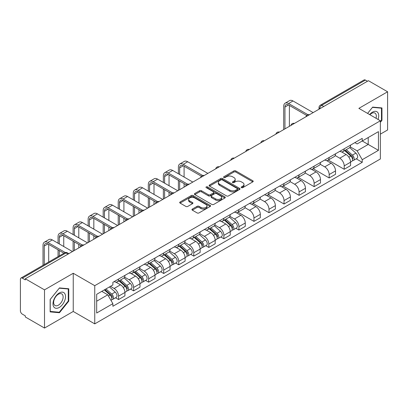 <?xml version="1.0" encoding="UTF-8"?>
<svg xmlns="http://www.w3.org/2000/svg" width="408" height="408" viewBox="0 0 408 408"><rect width="100%" height="100%" fill="white"/><g stroke="black" fill="none" stroke-linecap="round" stroke-linejoin="round"><path stroke-width="0.61" d="M241.439 187.66A0.938 0.541 0 0 0 242.765 187.66L252.822 181.856A1.336 0.775 0 0 0 253.215 181.305A1.336 0.775 0 0 0 252.822 180.759L235.788 170.927A1.336 0.775 0 0 0 233.891 170.927L223.834 176.73A0.938 0.541 0 0 0 223.564 177.113A0.938 0.541 0 0 0 223.834 177.495A0.938 0.541 0 0 0 225.16 177.495L226.46 176.746A4.284 2.474 0 0 1 232.519 176.746L233.942 177.562A4.284 2.474 0 0 1 235.197 179.311A4.284 2.474 0 0 1 233.942 181.06L232.636 181.815A0.938 0.541 0 0 0 232.366 182.197A0.938 0.541 0 0 0 232.636 182.58A0.938 0.541 0 0 0 233.963 182.58L235.263 181.825A4.284 2.474 0 0 1 241.322 181.825L242.745 182.646A4.284 2.474 0 0 1 243.999 184.396A4.284 2.474 0 0 1 242.745 186.145L241.439 186.895A0.938 0.541 0 0 0 241.169 187.277A0.938 0.541 0 0 0 241.439 187.66L241.439 186.895M192.341 209.069A1.336 0.775 0 0 0 191.949 209.615A1.336 0.775 0 0 0 192.341 210.161L197.12 212.92A1.336 0.775 0 0 0 199.012 212.92L210.181 206.474A1.336 0.775 0 0 0 210.574 205.928A1.336 0.775 0 0 0 210.181 205.377L193.147 195.544A1.336 0.775 0 0 0 191.255 195.544L180.086 201.991A1.336 0.775 0 0 0 179.693 202.536A1.336 0.775 0 0 0 180.086 203.082L185.859 206.417A1.336 0.775 0 0 0 187.751 206.417L192.53 203.658A1.336 0.775 0 0 0 192.923 203.113A1.336 0.775 0 0 0 192.53 202.567L189.669 200.909A3.58 2.066 0 0 1 188.618 199.451A3.58 2.066 0 0 1 190.827 197.538A3.58 2.066 0 0 1 194.733 197.987L205.948 204.464A3.58 2.066 0 0 1 206.994 205.928A3.58 2.066 0 0 1 204.785 207.835A3.58 2.066 0 0 1 200.884 207.386L199.012 206.31A1.336 0.775 0 0 0 197.12 206.31L192.341 209.069L192.341 210.161L197.12 207.422L197.12 206.31M94.748 285.682L73.241 273.268L44.508 289.858L25.316 278.781L368.409 80.697L387.6 91.774L358.867 108.365L380.368 120.783L94.748 285.682L94.748 323.875L380.368 158.972L380.368 120.783M226.557 195.927A1.336 0.775 0 0 0 228.449 195.927L239.618 189.475A1.336 0.775 0 0 0 240.011 188.929A1.336 0.775 0 0 0 239.618 188.384L222.584 178.546A1.336 0.775 0 0 0 220.687 178.546L209.518 184.997A1.336 0.775 0 0 0 209.131 185.543A1.336 0.775 0 0 0 209.518 186.089L226.557 195.927M206.632 187.864A0.938 0.541 0 0 1 207.58 187.996L207.58 186.879L224.9 196.88A1.336 0.775 0 0 1 225.292 197.426A1.336 0.775 0 0 1 224.9 197.977L213.731 204.423A1.336 0.775 0 0 1 211.839 204.423L194.8 194.585L194.8 193.494A1.336 0.775 0 0 0 194.412 194.04A1.336 0.775 0 0 0 194.8 194.585M194.8 193.494L199.583 190.735A1.336 0.775 0 0 1 201.476 190.735L208.386 194.723A1.336 0.775 0 0 0 210.278 194.723L213.45 192.892A1.336 0.775 0 0 0 213.838 192.346A1.336 0.775 0 0 0 213.45 191.801L206.254 187.644A0.938 0.541 0 0 1 205.979 187.262A0.938 0.541 0 0 1 206.56 186.762A0.938 0.541 0 0 1 207.58 186.879M44.508 289.858L44.508 328.052L25.316 316.97L25.316 315.858L22.328 314.135A2.728 1.576 -120 0 1 20.4 310.794L20.4 279.281A2.728 1.576 -120 0 1 20.966 278.032L64.648 252.812A2.728 1.576 60 0 1 66.009 252.95L22.328 278.169A2.728 1.576 -120 0 0 20.966 278.032M380.368 134.145L387.6 129.968L387.6 91.774M44.508 328.052L73.241 311.462L94.748 323.875M25.316 278.781L25.316 279.893L22.328 278.169M323.763 106.473L321.739 105.305A2.728 1.576 60 0 0 320.377 105.167L364.058 79.948A2.728 1.576 60 0 1 365.42 80.085L321.739 105.305A2.728 1.576 120 0 0 319.811 108.645L319.811 108.758M367.445 81.253L365.42 80.085M344.209 148.782A6.273 3.621 60 0 1 342.909 151.603L349.274 147.925A6.273 3.621 -120 0 0 350.569 145.11M335.177 155.54L339.772 158.192A6.273 3.621 60 0 1 344.209 165.877L350.569 162.2A6.273 3.621 -120 0 0 346.137 154.52L341.583 151.888M350.569 162.2L350.569 165.597L344.209 169.274L328.251 160.064M342.909 151.603A6.273 3.621 60 0 1 339.818 151.317M344.209 165.877L344.209 169.274M329.164 157.468A6.273 3.621 60 0 1 327.864 160.288L334.228 156.611A6.273 3.621 -120 0 0 335.529 153.796M313.211 168.749L329.164 177.959L335.529 174.282L335.529 170.886A6.273 3.621 -120 0 0 331.092 163.205L326.538 160.574M327.864 160.288A6.273 3.621 60 0 1 324.778 160.002M320.132 164.225L324.727 166.877A6.273 3.621 60 0 1 329.164 174.563L329.164 177.959M314.119 166.153A6.273 3.621 60 0 1 312.824 168.968L319.189 165.296A6.273 3.621 -120 0 0 320.484 162.481M298.166 177.429L314.119 186.645L320.484 182.968L320.484 179.571A6.273 3.621 -120 0 0 316.052 171.89L311.493 169.259M312.824 168.968A6.273 3.621 60 0 1 309.733 168.688M305.087 172.91L309.687 175.562A6.273 3.621 60 0 1 314.119 183.248L314.119 186.645M299.079 174.838A6.273 3.621 60 0 1 297.779 177.653L304.144 173.981A6.273 3.621 -120 0 0 305.444 171.166M283.127 186.114L299.079 195.325L305.444 191.653L305.444 188.256A6.273 3.621 -120 0 0 301.007 180.576L296.453 177.944M297.779 177.653A6.273 3.621 60 0 1 294.693 177.373M290.047 181.596L294.642 184.248A6.273 3.621 60 0 1 299.079 191.933L299.079 195.325M284.034 183.524A6.273 3.621 60 0 1 282.739 186.339L289.099 182.667A6.273 3.621 -120 0 0 290.399 179.851M268.082 194.8L284.034 204.01L290.399 200.338L290.399 196.942A6.273 3.621 -120 0 0 285.962 189.261L281.408 186.629M282.739 186.339A6.273 3.621 60 0 1 279.648 186.058M275.002 190.281L279.602 192.933A6.273 3.621 60 0 1 284.034 200.614L284.034 204.01M268.994 192.209A6.273 3.621 60 0 1 267.694 195.024L274.059 191.352A6.273 3.621 -120 0 0 275.359 188.537M253.036 203.485L268.994 212.696L275.359 209.024L275.359 205.627A6.273 3.621 -120 0 0 270.922 197.941L266.368 195.315M267.694 195.024A6.273 3.621 60 0 1 264.603 194.744M259.962 198.966L264.557 201.618A6.273 3.621 60 0 1 268.994 209.299L268.994 212.696M253.949 200.894A6.273 3.621 60 0 1 252.649 203.709L259.014 200.037A6.273 3.621 -120 0 0 260.314 197.222M237.997 212.17L253.949 221.381L260.314 217.709L260.314 214.312A6.273 3.621 -120 0 0 255.877 206.626L251.323 204M252.649 203.709A6.273 3.621 60 0 1 249.563 203.429M244.917 207.652L249.512 210.304A6.273 3.621 60 0 1 253.949 217.984L253.949 221.381M238.904 209.579A6.273 3.621 60 0 1 237.609 212.395L243.974 208.723A6.273 3.621 -120 0 0 245.269 205.902M235.855 228.307L238.91 230.066L245.269 226.394L245.269 222.998A6.273 3.621 -120 0 0 240.837 215.312L236.278 212.685M237.609 212.395A6.273 3.621 60 0 1 234.518 212.114M229.872 216.332L234.472 218.989A6.273 3.621 60 0 1 238.91 226.669L238.91 230.066M223.864 218.265A6.273 3.621 60 0 1 222.564 221.08L228.929 217.408A6.273 3.621 -120 0 0 230.229 214.588M220.815 236.992L223.864 238.751L230.229 235.079L230.229 231.683A6.273 3.621 -120 0 0 225.792 223.997L221.238 221.371M222.564 221.08A6.273 3.621 60 0 1 219.479 220.799M214.832 225.017L219.428 227.674A6.273 3.621 60 0 1 223.864 235.355L223.864 238.751M208.82 226.95A6.273 3.621 60 0 1 207.524 229.765L213.889 226.088A6.273 3.621 -120 0 0 215.184 223.273M205.77 245.677L208.82 247.437L215.184 243.765L215.184 240.368A6.273 3.621 -120 0 0 210.752 232.682L206.193 230.051M207.524 229.765A6.273 3.621 60 0 1 204.434 229.48M199.787 233.702L204.388 236.359A6.273 3.621 60 0 1 208.82 244.04L208.82 247.437M193.78 235.635A6.273 3.621 60 0 1 192.479 238.451L198.844 234.773A6.273 3.621 -120 0 0 200.144 231.958M190.725 254.357L193.78 256.122L200.144 252.445L200.144 249.053A6.273 3.621 -120 0 0 195.707 241.368L191.153 238.736M192.479 238.451A6.273 3.621 60 0 1 189.394 238.165M184.748 242.388L189.343 245.045A6.273 3.621 60 0 1 193.78 252.725L193.78 256.122M178.735 244.321A6.273 3.621 60 0 1 177.434 247.136L183.799 243.459A6.273 3.621 -120 0 0 185.099 240.644M175.685 263.043L178.735 264.807L185.099 261.13L185.099 257.734A6.273 3.621 -120 0 0 180.662 250.053L176.108 247.421M177.434 247.136A6.273 3.621 60 0 1 174.349 246.85M169.703 251.073L174.298 253.725A6.273 3.621 60 0 1 178.735 261.411L178.735 264.807M163.695 253.006A6.273 3.621 60 0 1 162.394 255.821L168.759 252.144A6.273 3.621 -120 0 0 170.054 249.329M160.64 271.728L163.695 273.493L170.059 269.815L170.059 266.419A6.273 3.621 -120 0 0 165.623 258.738L161.068 256.107M162.394 255.821A6.273 3.621 60 0 1 159.304 255.536M154.663 259.758L159.258 262.41A6.273 3.621 60 0 1 163.695 270.096L163.695 273.493M148.65 261.686A6.273 3.621 60 0 1 147.349 264.506L153.714 260.829A6.273 3.621 -120 0 0 155.014 258.014M145.6 280.413L148.65 282.178L155.014 278.501L155.014 275.104A6.273 3.621 -120 0 0 150.578 267.424L146.023 264.792M147.349 264.506A6.273 3.621 60 0 1 144.264 264.221M139.618 268.444L144.213 271.096A6.273 3.621 60 0 1 148.65 278.781L148.65 282.178M133.605 270.371A6.273 3.621 60 0 1 132.309 273.192L138.674 269.515A6.273 3.621 -120 0 0 139.97 266.699M130.555 289.099L133.605 290.863L139.97 287.186L139.97 283.79A6.273 3.621 -120 0 0 135.538 276.109L130.978 273.477M132.309 273.192A6.273 3.621 60 0 1 129.219 272.906M124.573 277.129L129.173 279.781A6.273 3.621 60 0 1 133.605 287.467L133.605 290.863M118.565 279.057A6.273 3.621 60 0 1 117.264 281.872L123.629 278.2A6.273 3.621 -120 0 0 124.93 275.385M115.515 297.784L118.565 299.548L124.93 295.871L124.93 292.475A6.273 3.621 -120 0 0 120.493 284.794L115.938 282.163M117.264 281.872A6.273 3.621 60 0 1 114.179 281.591M110.466 286.35L114.128 288.466A6.273 3.621 60 0 1 118.565 296.152L118.565 299.548M354.863 142.632L357.127 143.942L378.44 131.636L368.22 137.537L368.22 144.442L357.127 150.843L350.217 146.855M96.676 301.216L107.763 294.816L112.873 303.664L96.676 313.018L96.676 294.311L112.873 284.957L112.873 282.341L362.238 138.373L362.238 140.989L378.44 150.343L362.238 159.696L357.127 150.843M378.44 131.636L378.44 150.343M112.873 303.664L112.873 306.28L362.238 162.313L362.238 159.696M380.368 122.313L381.959 120.334L381.959 107.926L372.652 107.095L367.582 113.398M73.241 273.268L73.241 311.462M50.148 311.901L59.456 312.732L68.758 301.155L68.758 288.752L59.456 287.921L50.148 299.492L50.148 311.901M107.763 294.816L101.786 291.363M356.199 158.824L362.238 162.313M381.475 120.054L381.959 120.334M58.472 312.166L59.456 312.732M68.279 300.88L68.758 301.155M241.816 187.792L242.745 187.257A4.284 2.474 0 0 0 243.999 185.507L243.999 184.396M235.197 179.311L235.197 180.428A4.284 2.474 0 0 1 233.942 182.177L233.014 182.713M252.807 181.866L235.788 172.038A1.336 0.775 0 0 0 233.891 172.038L224.211 177.628M239.603 189.485L222.584 179.663A1.336 0.775 0 0 0 220.687 179.663L209.539 186.099M237.252 189.312A0.938 0.541 0 0 0 237.527 188.929A0.938 0.541 0 0 0 237.252 188.547L222.299 179.913A0.938 0.541 0 0 0 220.973 179.913L219.601 180.708A4.284 2.474 0 0 0 218.346 182.453A4.284 2.474 0 0 0 219.601 184.202L229.821 190.108A4.284 2.474 0 0 0 235.88 190.108L237.252 189.312L237.252 190.429A0.938 0.541 0 0 0 237.527 190.046L237.527 188.929M218.346 182.453L218.346 183.569A4.284 2.474 0 0 0 219.601 185.319L219.601 184.202M237.252 190.429L235.88 191.219A4.284 2.474 0 0 1 229.821 191.219L219.601 185.319M194.82 194.596L199.583 191.847L199.583 190.735M213.838 192.346L213.838 193.458A1.336 0.775 0 0 1 213.45 194.004L210.278 195.835A1.336 0.775 0 0 1 208.386 195.835L201.476 191.847A1.336 0.775 0 0 0 199.583 191.847M207.58 187.996L224.885 197.987M215.557 198.864A3.58 2.066 0 0 0 219.458 199.313A3.58 2.066 0 0 0 221.666 197.401A3.58 2.066 0 0 0 220.616 195.937L216.668 193.657A1.336 0.775 0 0 0 214.771 193.657L211.604 195.488A1.336 0.775 0 0 0 211.211 196.034A1.336 0.775 0 0 0 211.604 196.579L215.557 198.864L215.557 199.976A3.58 2.066 0 0 0 219.458 200.425A3.58 2.066 0 0 0 221.666 198.512L221.666 197.401M211.211 196.034L211.211 197.146A1.336 0.775 0 0 0 211.604 197.696L211.604 196.579M215.557 199.976L211.604 197.696M206.994 205.928L206.994 207.04A3.58 2.066 0 0 1 204.785 208.947A3.58 2.066 0 0 1 200.884 208.503L199.012 207.422A1.336 0.775 0 0 0 197.12 207.422M188.618 199.451L188.618 200.563A3.58 2.066 0 0 0 189.669 202.026L189.669 200.909M192.53 202.567L192.53 203.658L189.669 202.026M210.181 205.377L210.181 206.474L193.147 196.656A1.336 0.775 0 0 0 191.255 196.656L180.101 203.092M344.643 150.598L350.773 156.07A3.407 1.969 60 0 1 351.844 161.339L350.569 162.073M344.806 150.746L347.687 152.408M345.26 150.241L352.084 156.33A1.637 0.944 60 0 1 352.594 158.86A1.637 0.944 60 0 1 352.446 158.916M346.28 149.654L352.41 155.122A3.407 1.969 60 0 1 353.481 160.395A3.407 1.969 60 0 1 352.451 160.502M349.697 147.599L355.883 153.117A3.407 1.969 60 0 1 356.954 158.391L353.481 160.395M284.952 128.882L284.952 107.059A5.115 2.953 60 0 1 286.013 104.718A5.115 2.953 60 0 1 288.568 104.968L306.673 115.423M313.155 112.598L293.005 100.96A6.885 3.978 -120 0 0 289.563 100.623L285.126 103.183A6.885 3.978 -120 0 0 283.698 106.335L283.698 129.606M307.918 114.694L288.568 103.525A6.885 3.978 -120 0 0 285.126 103.183M289.389 126.322L289.389 105.442M378.048 119.442A8.864 5.115 120 0 0 377.89 112.639A8.864 5.115 120 0 0 369.623 114.577M376.018 118.269A6.712 3.876 120 0 0 375.692 113.771A6.712 3.876 120 0 0 374.937 113.072A6.712 3.876 120 0 0 369.893 114.735M367.603 113.414L372.463 107.37L381.475 108.171L381.475 120.197L380.368 121.574M380.878 107.829L381.475 108.171M64.688 293.459A8.864 5.115 120 0 0 56.126 295.754A8.864 5.115 120 0 0 53.831 306.969A8.864 5.115 120 0 0 62.393 304.674A8.864 5.115 120 0 0 64.688 293.459M62.49 294.596A6.712 3.876 120 0 0 61.736 293.893A6.712 3.876 120 0 0 55.493 297.029A6.712 3.876 120 0 0 54.274 304.817A6.712 3.876 120 0 0 55.024 305.521A6.712 3.876 120 0 0 61.271 302.384A6.712 3.876 120 0 0 62.49 294.596M59.262 312.237L50.245 311.431L50.245 299.411L59.262 288.191L68.279 288.997L68.279 301.017L59.262 312.237M67.677 288.655L68.279 288.997M224.298 220.08L230.428 225.548A3.407 1.969 60 0 1 231.499 230.821L230.229 231.555M224.461 220.223L227.348 221.891M224.92 219.723L231.739 225.808A1.637 0.944 60 0 1 232.254 228.337A1.637 0.944 60 0 1 232.101 228.398M225.94 219.132L232.07 224.604A3.407 1.969 60 0 1 233.136 229.872A3.407 1.969 60 0 1 232.111 229.984M229.357 217.082L235.538 222.6A3.407 1.969 60 0 1 236.609 227.868L233.136 229.872M209.258 228.766L215.388 234.233A3.407 1.969 60 0 1 216.454 239.506L215.184 240.241M209.416 228.908L212.303 230.576M209.875 228.409L216.694 234.493A1.637 0.944 60 0 1 217.209 237.023A1.637 0.944 60 0 1 217.061 237.084M210.895 227.817L217.025 233.289A3.407 1.969 60 0 1 218.096 238.558A3.407 1.969 60 0 1 217.066 238.67M214.312 225.767L220.499 231.285A3.407 1.969 60 0 1 221.57 236.553L218.096 238.558M194.213 237.451L200.343 242.918A3.407 1.969 60 0 1 201.414 248.191L200.139 248.926M194.376 237.594L197.263 239.261M194.83 237.094L201.654 243.178A1.637 0.944 60 0 1 202.164 245.708A1.637 0.944 60 0 1 202.016 245.769M195.855 236.502L201.98 241.97A3.407 1.969 60 0 1 203.051 247.243A3.407 1.969 60 0 1 202.021 247.355M199.272 234.452L205.454 239.965A3.407 1.969 60 0 1 206.524 245.239L203.051 247.243M179.173 246.131L185.298 251.603A3.407 1.969 60 0 1 186.369 256.877L185.099 257.611M179.331 246.279L182.218 247.942M179.79 245.774L186.609 251.864A1.637 0.944 60 0 1 187.124 254.393A1.637 0.944 60 0 1 186.976 254.454M180.81 245.188L186.941 250.655A3.407 1.969 60 0 1 188.011 255.928A3.407 1.969 60 0 1 186.981 256.04M184.227 243.137L190.414 248.651A3.407 1.969 60 0 1 191.48 253.924L188.011 255.928M164.128 254.816L170.258 260.289A3.407 1.969 60 0 1 171.329 265.562L170.054 266.296M164.291 254.964L167.178 256.627M164.745 254.459L171.569 260.549A1.637 0.944 60 0 1 172.079 263.078A1.637 0.944 60 0 1 171.931 263.14M165.765 253.873L171.895 259.34A3.407 1.969 60 0 1 172.966 264.614A3.407 1.969 60 0 1 171.936 264.721M169.187 251.818L175.369 257.336A3.407 1.969 60 0 1 176.44 262.609L172.966 264.614M149.083 263.502L155.213 268.974A3.407 1.969 60 0 1 156.284 274.242L155.014 274.977M149.246 263.65L152.133 265.312M149.705 263.145L156.524 269.234A1.637 0.944 60 0 1 157.039 271.764A1.637 0.944 60 0 1 156.886 271.82M150.725 262.558L156.856 268.025A3.407 1.969 60 0 1 157.927 273.299A3.407 1.969 60 0 1 156.896 273.406M154.142 260.503L160.324 266.021A3.407 1.969 60 0 1 161.395 271.295L157.927 273.299M134.043 272.187L140.174 277.659A3.407 1.969 60 0 1 141.244 282.928L139.97 283.662M134.206 272.335L137.088 273.998M134.66 271.83L141.479 277.919A1.637 0.944 60 0 1 141.994 280.449A1.637 0.944 60 0 1 141.846 280.505M135.68 271.244L141.811 276.711A3.407 1.969 60 0 1 142.882 281.984A3.407 1.969 60 0 1 141.851 282.091M139.097 269.188L145.284 274.706A3.407 1.969 60 0 1 146.355 279.98L142.882 281.984M118.998 280.872L125.129 286.345A3.407 1.969 60 0 1 126.2 291.613L124.93 292.347M119.162 281.02L122.048 282.683M119.615 280.515L126.439 286.605A1.637 0.944 60 0 1 126.954 289.134A1.637 0.944 60 0 1 126.801 289.19M120.641 279.929L126.771 285.396A3.407 1.969 60 0 1 127.837 290.669A3.407 1.969 60 0 1 126.806 290.776M124.058 277.874L130.239 283.392A3.407 1.969 60 0 1 131.31 288.665L127.837 290.669M104.331 289.894L110.089 295.03A3.407 1.969 60 0 1 111.154 300.298L110.986 300.395M104.387 289.858L107.003 291.368M104.948 289.537L111.394 295.285A1.637 0.944 60 0 1 111.909 297.82A1.637 0.944 60 0 1 111.761 297.876M105.973 288.946L111.726 294.081A3.407 1.969 60 0 1 112.797 299.355A3.407 1.969 60 0 1 111.767 299.462M109.441 286.941L115.199 292.077A3.407 1.969 60 0 1 116.265 297.35L112.797 299.355M179.653 174.476L179.653 167.851A5.115 2.953 60 0 1 180.713 165.51A5.115 2.953 60 0 1 183.269 165.765L201.374 176.22M207.856 173.39L187.706 161.757A6.885 3.978 -120 0 0 184.258 161.415L179.826 163.975A6.885 3.978 -120 0 0 178.398 167.127L178.398 173.752M202.618 175.491L183.269 164.317A6.885 3.978 -120 0 0 179.826 163.975M178.398 180.321L178.398 190.398M179.653 189.674L179.653 181.045M184.09 187.114L184.09 183.61M184.09 177.036L184.09 166.24M164.608 183.161L164.608 176.536A5.115 2.953 60 0 1 165.668 174.196A5.115 2.953 60 0 1 168.224 174.451L186.334 184.901M192.816 182.075L172.661 170.442A6.885 3.978 -120 0 0 169.218 170.1L164.781 172.661A6.885 3.978 -120 0 0 163.353 175.812L163.353 182.437M187.578 184.176L168.224 173.002A6.885 3.978 -120 0 0 164.781 172.661M163.353 189.006L163.353 199.084M164.608 198.359L164.608 189.73M169.045 195.799L169.045 192.29M169.045 185.722L169.045 174.925M149.568 191.847L149.568 185.222A5.115 2.953 60 0 1 150.623 182.881A5.115 2.953 60 0 1 153.184 183.136L171.289 193.586M177.771 190.76L157.615 179.127A6.885 3.978 -120 0 0 154.173 178.786L149.741 181.346A6.885 3.978 -120 0 0 148.313 184.498L148.313 191.123M172.533 192.862L153.184 181.688A6.885 3.978 -120 0 0 149.741 181.346M148.313 197.691L148.313 207.769M149.568 207.045L149.568 198.416M154 204.484L154 200.976M154 194.407L154 183.61M134.523 200.532L134.523 193.907A5.115 2.953 60 0 1 135.584 191.566A5.115 2.953 60 0 1 138.139 191.821L156.244 202.271M162.731 199.446L142.576 187.813A6.885 3.978 -120 0 0 139.133 187.471L134.696 190.031A6.885 3.978 -120 0 0 133.268 193.183L133.268 199.808M157.488 201.542L138.139 190.373A6.885 3.978 -120 0 0 134.696 190.031M133.268 206.377L133.268 216.454M134.523 215.73L134.523 207.101M138.96 213.17L138.96 209.661M138.96 203.092L138.96 192.29M119.483 209.217L119.483 202.592A5.115 2.953 60 0 1 120.538 200.251A5.115 2.953 60 0 1 123.099 200.506L141.204 210.956M147.686 208.131L127.531 196.498A6.885 3.978 -120 0 0 124.088 196.156L119.651 198.716A6.885 3.978 -120 0 0 118.228 201.868L118.228 208.493M142.448 210.227L123.099 199.058A6.885 3.978 -120 0 0 119.651 198.716M118.228 215.062L118.228 225.139M119.483 224.415L119.483 215.786M123.915 221.855L123.915 218.346M123.915 211.778L123.915 200.976M104.438 217.903L104.438 211.278A5.115 2.953 60 0 1 105.499 208.937A5.115 2.953 60 0 1 108.054 209.192L126.159 219.642M132.641 216.816L112.491 205.183A6.885 3.978 -120 0 0 109.048 204.841L104.611 207.402A6.885 3.978 -120 0 0 103.183 210.554L103.183 217.178M127.403 218.912L108.054 207.743A6.885 3.978 -120 0 0 104.611 207.402M103.183 223.747L103.183 233.825M104.438 233.101L104.438 224.471M108.875 230.54L108.875 227.032M108.875 220.463L108.875 209.661M89.393 226.588L89.393 219.963A5.115 2.953 60 0 1 90.454 217.622A5.115 2.953 60 0 1 93.009 217.872L111.119 228.327M117.601 225.502L97.446 213.863A6.885 3.978 -120 0 0 94.003 213.527L89.566 216.087A6.885 3.978 -120 0 0 88.143 219.239L88.143 225.864M112.363 227.598L93.009 216.429A6.885 3.978 -120 0 0 89.566 216.087M88.143 232.433L88.143 242.51M89.393 241.786L89.393 233.157M93.83 239.226L93.83 235.717M93.83 229.148L93.83 218.346M74.353 235.273L74.353 228.648A5.115 2.953 60 0 1 75.409 226.307A5.115 2.953 60 0 1 77.969 226.557L96.074 237.012M102.556 234.187L82.406 222.549A6.885 3.978 -120 0 0 78.958 222.212L74.526 224.772A6.885 3.978 -120 0 0 73.098 227.924L73.098 234.549M97.318 236.283L77.969 225.114A6.885 3.978 -120 0 0 74.526 224.772M73.098 241.118L73.098 251.195M74.353 250.471L74.353 241.842M78.79 247.911L78.79 244.402M78.79 237.833L78.79 227.032M59.308 243.959L59.308 237.334A5.115 2.953 60 0 1 60.369 234.993A5.115 2.953 60 0 1 62.924 235.243L81.029 245.698M87.516 242.872L67.361 231.234A6.885 3.978 -120 0 0 63.918 230.892L59.481 233.458A6.885 3.978 -120 0 0 58.053 236.609L58.053 243.234M82.278 244.968L62.924 233.794A6.885 3.978 -120 0 0 59.481 233.458M58.053 249.803L58.053 256.617M59.308 255.893L59.308 250.527M63.745 246.519L63.745 235.717M44.268 264.578L44.268 246.019A5.115 2.953 60 0 1 45.324 243.678A5.115 2.953 60 0 1 47.884 243.928L63.959 253.21M72.471 251.558L52.316 239.919A6.885 3.978 -120 0 0 48.873 239.578L44.436 242.138A6.885 3.978 -120 0 0 43.013 245.295L43.013 265.302M65.306 252.542L47.884 242.48A6.885 3.978 -120 0 0 44.436 242.138M48.7 262.018L48.7 244.402M319.908 108.701L319.811 108.645A2.728 1.576 0 0 1 319.01 107.534L319.01 109.217M133.605 287.467L139.97 283.79M148.65 278.781L155.014 275.104M163.695 270.096L170.059 266.419M178.735 261.411L185.099 257.734M193.78 252.725L200.144 249.053M208.82 244.04L215.184 240.368M223.864 235.355L230.229 231.683M238.91 226.669L245.269 222.998M253.949 217.984L260.314 214.312M268.994 209.299L275.359 205.627M284.034 200.614L290.399 196.942M299.079 191.933L305.444 188.256M314.119 183.248L320.484 179.571M329.164 174.563L335.529 170.886M118.565 296.152L124.93 292.475M114.128 288.466L120.493 284.794M129.173 279.781L135.538 276.109M144.213 271.096L150.578 267.424M159.258 262.41L165.623 258.738M174.298 253.725L180.662 250.053M189.343 245.045L195.707 241.368M204.388 236.359L210.752 232.682M219.428 227.674L225.792 223.997M234.472 218.989L240.837 215.312M249.512 210.304L255.877 206.626M264.557 201.618L270.922 197.941M279.602 192.933L285.962 189.261M294.642 184.248L301.007 180.576M309.687 175.562L316.052 171.89M324.727 166.877L331.092 163.205M339.772 158.192L346.137 154.52M309.228 114.867A2.728 1.576 120 0 0 308.025 115.561M294.183 123.553A2.728 1.576 120 0 0 292.98 124.246M279.143 132.238A2.728 1.576 120 0 0 277.935 132.931M264.098 140.923A2.728 1.576 120 0 0 262.895 141.617M249.053 149.603A2.728 1.576 120 0 0 247.85 150.302M234.014 158.289A2.728 1.576 120 0 0 232.81 158.987M218.969 166.974A2.728 1.576 120 0 0 217.765 167.673M203.929 175.659A2.728 1.576 120 0 0 202.725 176.358M188.884 184.345A2.728 1.576 120 0 0 187.68 185.043M173.844 193.03A2.728 1.576 120 0 0 172.635 193.724M158.799 201.715A2.728 1.576 120 0 0 157.595 202.409M143.754 210.401A2.728 1.576 120 0 0 142.55 211.094M128.714 219.086A2.728 1.576 120 0 0 127.51 219.779M113.669 227.771A2.728 1.576 120 0 0 112.465 228.465M98.629 236.456A2.728 1.576 120 0 0 97.425 237.15M83.584 245.142A2.728 1.576 120 0 0 82.38 245.835M68.034 254.118L66.009 252.95A2.728 1.576 120 0 1 67.376 252.812A2.728 2.728 0 0 0 64.648 252.812M242.745 187.257L242.745 186.145M232.636 182.58L232.636 181.815M233.942 182.177L233.942 181.06M223.834 177.495L223.834 176.73M233.891 172.038L233.891 170.927M235.788 172.038L235.788 170.927M252.822 181.856L252.822 180.759M209.518 186.089L209.518 184.997M220.687 179.663L220.687 178.546M222.584 179.663L222.584 178.546M239.618 189.475L239.618 188.384M229.821 191.219L229.821 190.108M235.88 191.219L235.88 190.108M201.476 191.847L201.476 190.735M208.386 195.835L208.386 194.723M210.278 195.835L210.278 194.723M213.45 194.004L213.45 192.892M224.9 197.977L224.9 196.88M199.012 207.422L199.012 206.31M200.884 208.503L200.884 207.386M180.086 203.082L180.086 201.991M191.255 196.656L191.255 195.544M193.147 196.656L193.147 195.544M350.773 156.07L348.86 157.172M352.935 158.11L352.318 158.467M355.883 153.117L352.41 155.122M288.568 103.525L293.005 100.96M284.952 107.059L288.568 104.968M230.428 225.548L228.516 226.654M232.591 227.588L231.979 227.945M235.538 222.6L232.07 224.604M215.388 234.233L213.476 235.334M217.551 236.273L216.934 236.63M220.499 231.285L217.025 233.289M200.343 242.918L198.431 244.02M202.506 244.958L201.889 245.315M205.454 239.965L201.98 241.97M185.298 251.603L183.391 252.705M187.461 253.643L186.849 254M190.414 248.651L186.941 250.655M170.258 260.289L168.346 261.39M172.421 262.329L171.804 262.686M175.369 257.336L171.895 259.34M155.213 268.974L153.301 270.076M157.376 271.014L156.764 271.371M160.324 266.021L156.856 268.025M140.174 277.659L138.261 278.761M142.336 279.699L141.719 280.051M145.284 274.706L141.811 276.711M125.129 286.345L123.216 287.446M127.291 288.385L126.679 288.736M130.239 283.392L126.771 285.396M110.089 295.03L108.436 295.978M112.246 297.07L111.634 297.422M115.199 292.077L111.726 294.081M183.269 164.317L187.706 161.757M179.653 167.851L183.269 165.765M168.224 173.002L172.661 170.442M164.608 176.536L168.224 174.451M153.184 181.688L157.615 179.127M149.568 185.222L153.184 183.136M138.139 190.373L142.576 187.813M134.523 193.907L138.139 191.821M123.099 199.058L127.531 196.498M119.483 202.592L123.099 200.506M108.054 207.743L112.491 205.183M104.438 211.278L108.054 209.192M93.009 216.429L97.446 213.863M89.393 219.963L93.009 217.872M77.969 225.114L82.406 222.549M74.353 228.648L77.969 226.557M62.924 233.794L67.361 231.234M59.308 237.334L62.924 235.243M47.884 242.48L52.316 239.919M44.268 246.019L47.884 243.928M309.458 114.735A2.728 2.728 0 0 0 305.959 116.754M294.418 123.42A2.728 2.728 0 0 0 290.914 125.44M279.373 132.1A2.728 2.728 0 0 0 275.874 134.125M264.328 140.786A2.728 2.728 0 0 0 260.829 142.81M249.288 149.471A2.728 2.728 0 0 0 245.789 151.49M234.243 158.156A2.728 2.728 0 0 0 230.744 160.176M219.203 166.841A2.728 2.728 0 0 0 215.704 168.861M204.158 175.527A2.728 2.728 0 0 0 200.66 177.546M189.118 184.212A2.728 2.728 0 0 0 185.614 186.232M174.073 192.897A2.728 2.728 0 0 0 170.575 194.917M159.028 201.583A2.728 2.728 0 0 0 155.53 203.602M143.988 210.268A2.728 2.728 0 0 0 140.49 212.287M128.943 218.953A2.728 2.728 0 0 0 125.445 220.973M113.903 227.639A2.728 2.728 0 0 0 110.4 229.658M98.858 236.324A2.728 2.728 0 0 0 95.36 238.343M83.813 245.004A2.728 2.728 0 0 0 80.315 247.029M68.835 253.654L67.376 252.812M320.377 105.167A2.728 2.728 0 0 0 319.01 107.534"/></g></svg>
